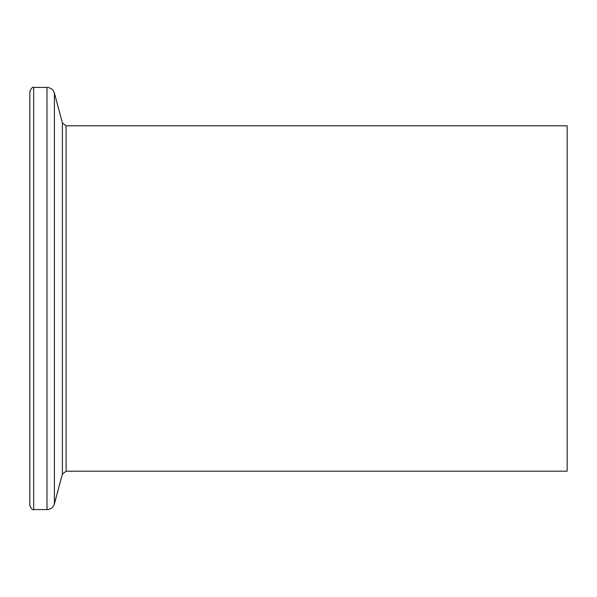 <?xml version="1.0" encoding="UTF-8"?>
<svg xmlns="http://www.w3.org/2000/svg" width="597" height="597" viewBox="0 0 597 597"><rect width="100%" height="100%" fill="white"/><g stroke="black" fill="none" stroke-linecap="round" stroke-linejoin="round"><path stroke-width="0.9" d="M29.85 298.5L29.85 91.259C31.604 87.863 32.887 86.58 33.686 87.416L33.686 509.584C32.887 510.42 31.604 509.137 29.85 505.741L29.85 298.5M66.103 471.205L567.15 471.205L567.15 125.795L66.103 125.795L66.103 471.205L62.401 474.048L62.401 122.952L54.402 93.11L54.402 503.89L62.401 474.048M33.686 509.584L46.984 509.584L46.984 87.416C50.738 87.647 53.208 89.543 54.402 93.11M46.984 87.416L33.686 87.416M46.984 509.584C50.738 509.353 53.208 507.457 54.402 503.89M66.103 125.795L62.401 122.952"/></g></svg>
